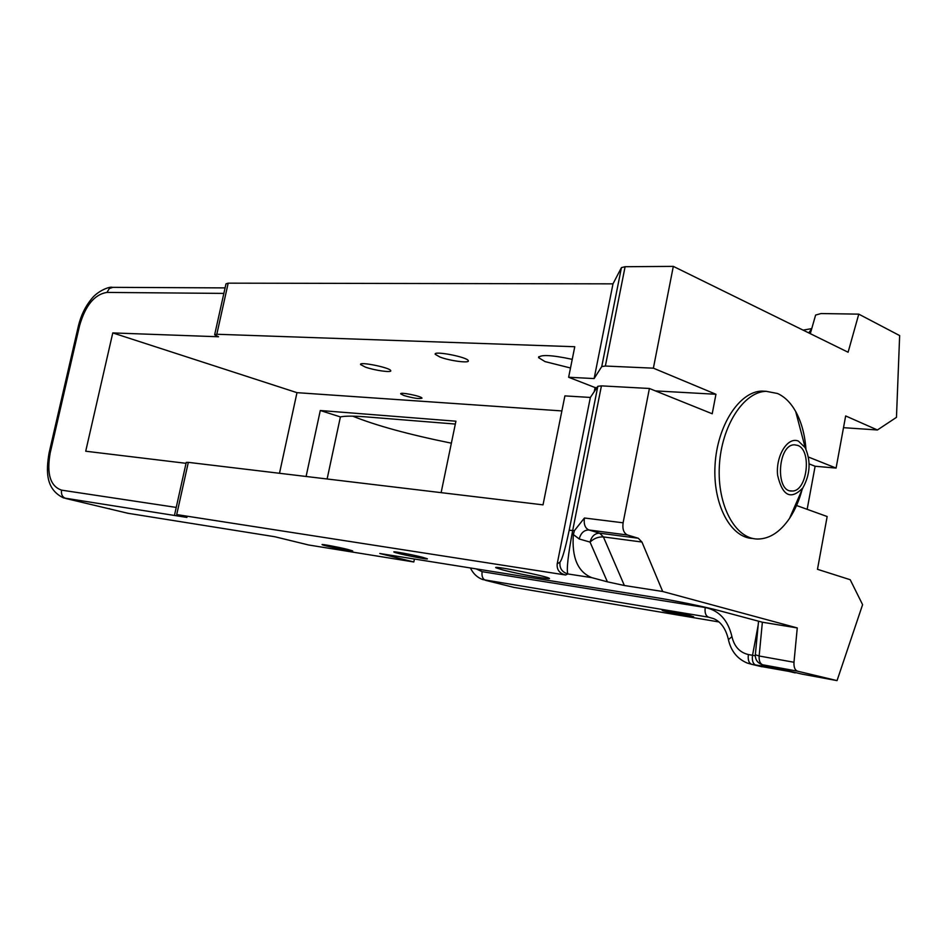 <?xml version="1.0" encoding="UTF-8"?>
<svg xmlns="http://www.w3.org/2000/svg" width="947" height="947" viewBox="0 0 947 947"><rect width="100%" height="100%" fill="white"/><g stroke="black" fill="none" stroke-linecap="round" stroke-linejoin="round"><path stroke-width="1.42" d="M451.364 443.172C408.666 434.495 375.793 425.487 352.746 416.159M403.919 395.526L400.711 393.881C399.433 391.727 421.806 396.201 421.995 398.142C419.604 399.137 413.579 398.273 403.919 395.526M513.31 587.294L718.868 621.93M693.654 616.805C688.635 616.521 662.853 611.229 662.166 610.342C664.392 610.105 672.808 611.561 687.415 614.71L693.654 616.805M801.991 674.122L837.041 680.621L862.599 604.671L850.205 579.718L817.474 569.301L827.169 516.529L796.545 505.497M759.743 666.238L795.35 672.536M186.038 463.32L85.715 451.222L112.776 332.918L218.532 336.765L214.649 334.788L216.816 334.255L574.77 346.732L568.638 377.261L594.124 378.563L601.759 366.548L605.358 366.039L653.383 368.17L715.944 394.272L712.215 413.768L649.405 388.483L601.428 385.867L597.829 386.293L590.36 397.444L564.897 395.893L543.022 504.858L188.323 462.361L186.239 462.42L174.686 514.363M112.776 332.918L296.979 392.662L279.495 473.287M561.879 410.927L296.979 392.662M572.237 359.339C551.568 354.959 540.346 354.391 538.571 357.635L545.034 361.6L570.496 367.992M439.964 357.043C449.778 360.866 469.89 363.494 468.292 360.724C467.759 357.102 432.992 350.39 435.229 354.332L439.964 357.043M365.364 367.105C374.503 370.431 392.046 372.893 390.732 370.656C390.401 367.673 358.7 361.257 360.582 364.559L365.364 367.105M594.243 391.644L595.059 387.548L568.638 377.261M715.944 394.272L655.407 390.898M596.918 387.643L595.059 387.548M808.43 457.034L836.083 468.078L845.659 415.946L877.419 429.974L896.466 417.355L899.65 335.581L858.775 314.144L848.098 352.237L673.317 266.379L653.383 368.17M649.405 388.483L623.102 522.803L584.429 518.009L574.415 530.64L573.361 534.546L579.197 538.961L590.04 542.098L607.394 581.825L624.369 585.506L603.405 536.925C598.397 536.677 593.947 538.405 590.04 542.098C591.686 536.156 594.917 533.185 599.711 533.197L588.892 529.977C584.086 529.977 580.854 532.972 579.197 538.961M584.429 518.009C583.612 524.224 585.104 528.213 588.892 529.977L627.518 535.008C623.753 533.208 622.274 529.148 623.102 522.803M627.518 535.008L638.278 538.251L599.711 533.197L603.405 536.925L641.948 542.039L638.278 538.251M641.948 542.039L662.687 591.496L797.267 627.932L793.977 662.261L759.139 655.999C758.89 660.852 760.098 663.776 762.749 664.794L761.518 664.439C757.316 662.628 755.244 659.455 755.315 654.933M802.618 674.264L762.749 664.794L797.54 671.174C794.912 670.156 793.716 667.185 793.977 662.261M797.54 671.174L837.041 680.621M753.019 538.5C730.705 538.085 712.606 504.36 715.056 464.965C717.21 425.57 739.382 391.525 761.85 391.087L766.336 391.312M605.358 366.039L625.103 266.711L621.433 267.61L601.759 366.548M797.267 627.932L762.371 622.226L719.389 610.708C705.397 606.897 673.719 600.386 654.401 597.344L379.783 553.498L413.815 561.973L308.627 544.987L274.76 536.724L127.963 513.286L65.947 498.524C62.419 497.246 60.963 494.452 61.567 490.144C50.298 486.237 46.498 473.855 50.179 452.997L49.066 453.021C45.941 471.464 45.705 489.386 63.556 497.921L186.95 517.429L176.71 514.576L565.619 574.995C559.464 573.432 556.658 569.703 557.203 563.82L590.36 397.444M662.687 591.496L624.369 585.506M607.394 581.825L591.78 577.646C577.812 571.952 571.668 557.582 573.361 534.546M347.679 549.426L352.604 550.882C354.829 552.184 323.01 545.673 322.146 544.655C320.441 543.744 338.257 547.058 347.679 549.426M422.421 557.25L427.298 558.754C429.926 560.304 395.053 553.261 393.905 552.006C391.833 550.882 412.241 554.634 422.421 557.25M502.857 569.964C518.565 574.095 552.669 580.274 549.272 578.333C547.366 576.226 491.162 565.099 495.944 567.774L502.857 569.964M109.994 508.977L109.402 508.634M78.187 501.437L81.868 502.312M597.829 386.293L569.183 530.261C565.335 548.609 562.281 559.251 559.985 562.163C559.405 568.2 562.009 572.13 567.809 573.941C566.424 569.573 568.046 555.072 572.698 530.415L601.428 385.867M594.124 378.563L612.993 283.851L621.433 267.61M625.103 266.711L673.317 266.379M306.094 476.471L320.287 410.513L455.921 421.202L441.124 492.653M455.329 424.055L365.495 416.834C353.397 415.887 345.028 415.911 340.399 416.917L327.117 478.993M340.399 416.917L320.287 410.513M612.993 283.851L228.18 283.165L225.978 283.875L214.697 334.551M413.815 561.973L414.431 559.026M379.783 553.498L380.516 553.616M836.083 468.078L815.118 466.255L809.117 463.9M815.118 466.255L807.152 509.32M758.547 621.196L755.339 654.744L759.139 655.999L762.371 622.226L761.21 621.919M762.051 666.783L751.717 664.332L775.167 668.144L795.231 672.903M810.301 333.664L815.616 315.067L821.013 313.552L858.775 314.144M775.167 668.144L768.325 666.061M802.346 488.628C799.398 500.016 795.125 509.948 789.526 518.388C780.221 531.989 769.627 538.879 757.766 539.044C735.369 539.068 717.021 505.414 719.365 465.782C721.401 426.15 743.62 391.75 766.159 391.312L777.499 393.49C784.684 396.722 790.745 402.724 795.693 411.507C801.446 421.983 804.855 434.519 805.944 449.115M798.439 441.124C787.726 436.295 775.534 455.981 777.617 475.252C782.447 496.05 790.852 500.276 802.843 487.918C810.265 474.435 811.046 461.011 805.187 447.659L798.439 441.124M797.646 445.398C812.337 450.156 807.093 492.073 791.917 490.996C774.942 492.298 777.7 443.977 794.592 444.83L797.646 445.398M877.419 429.974L843.505 427.677M470.41 567.963C473.157 573.657 477.252 577.516 482.698 579.564L708.581 617.184C705.693 615.893 704.568 612.673 705.231 607.524L482.13 571.668C481.514 576.261 482.71 579.162 485.693 580.369L513.949 587.4M574.415 530.64L569.183 530.261M559.985 562.163L557.203 563.82M176.71 514.576L188.323 462.361M50.179 452.997L79.524 325.839L78.364 326.123L49.078 452.962M79.524 325.839C85.337 305.514 94.487 294.375 106.964 292.422L109.367 288.492L112.93 287.355M106.964 292.422L223.859 293.404M176.225 507.414L61.567 490.144M565.619 574.995L567.809 573.941L591.78 577.646M128.685 513.404L125.927 512.801M216.816 334.255L228.18 283.165M654.401 597.344L655.111 597.45M719.389 610.708L718.181 610.389M808.702 332.882L811.65 328.94M755.836 665.102C752.96 663.871 751.859 660.604 752.534 655.3L748.402 654.555C747.728 659.846 748.828 663.113 751.717 664.332L747.278 663.066C737.299 658.863 731.013 651.074 728.421 639.675L731.936 636.621C728.006 620.131 719.104 610.436 705.231 607.524M708.581 617.184L713.659 618.64C720.797 621.706 725.686 628.524 728.314 639.107M482.13 571.668L476.152 568.887M748.402 654.555C739.737 652.519 734.245 646.541 731.936 636.621M755.292 655.786L752.534 655.3L758.18 625.079M225.078 287.9L112.314 287.343C109.805 286.254 97.896 290.824 91.741 298.648C85.419 306.224 80.969 315.339 78.388 326.005M538.76 356.699L538.571 357.635M811.745 328.597L803.115 330.136M805.187 447.659L795.693 411.507M802.843 487.918L789.526 518.388M790.39 490.842L791.917 490.996M761.85 391.087L766.159 391.312"/></g></svg>
